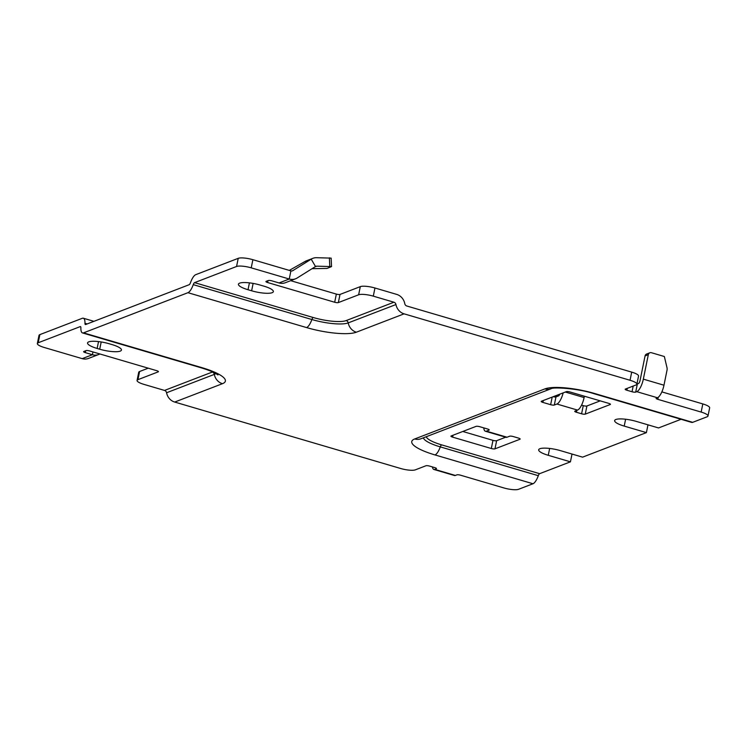<?xml version="1.0" encoding="UTF-8"?>
<svg xmlns="http://www.w3.org/2000/svg" width="747" height="747" viewBox="0 0 747 747"><rect width="100%" height="100%" fill="white"/><g stroke="black" fill="none" stroke-linecap="round" stroke-linejoin="round"><path stroke-width="1.12" d="M633.195 386.059L632.037 391.755L626.882 390.242L627.265 388.337M632.037 391.755A2.848 0.663 -168.5 0 0 635.697 392.1L636.789 391.68A11.41 3.81 -73.6 0 0 643.335 379.14L648.312 354.685A2.848 2.605 -111 0 1 651.449 352.724L664.344 356.515L666.978 367.589A5.705 5.21 -111 0 1 667.024 370.185L663.971 385.209A11.41 3.81 -73.6 0 1 657.416 397.749L636.789 391.68M661.851 391.886L702.815 403.922A11.41 2.661 11.5 0 1 709.65 407.862L707.988 416.023A11.41 2.661 11.5 0 0 701.153 412.073L657.827 399.337A2.848 0.663 -168.5 0 1 656.118 398.356A2.848 0.663 -168.5 0 1 656.333 398.16L657.416 397.749M707.988 416.023A11.41 2.661 11.5 0 1 707.129 416.779L692.674 422.335A11.41 3.81 -73.6 0 1 691.675 422.41L593.669 393.594A11.41 3.81 106.4 0 0 594.677 393.52L692.674 422.335M432.448 466.931A10.271 3.427 -73.6 0 0 433.839 469.443L454.465 475.512A10.271 3.427 -73.6 0 0 455.371 475.447L456.893 474.859A2.848 0.663 -168.5 0 1 460.554 475.204L503.88 487.94A11.41 2.661 11.5 0 0 518.539 489.304L532.984 483.748A11.41 3.81 -73.6 0 0 536.355 480.013A11.41 3.81 -73.6 0 0 538.298 475.69A2.848 0.952 106.4 0 1 538.69 474.775A2.848 0.952 106.4 0 1 539.623 473.682L570.437 461.833L548.261 455.306L549.652 448.443M433.839 469.443A10.271 3.427 -73.6 0 0 434.745 469.377L436.257 468.789A2.848 0.663 -168.5 0 0 436.472 468.602A2.848 0.663 -168.5 0 0 434.763 467.622L429.609 466.1A2.848 0.663 -168.5 0 0 425.949 465.764L415.313 469.854A11.41 2.661 11.5 0 1 400.653 468.49L174.695 402.054A11.41 10.421 -111 0 1 168.495 397.441A11.41 10.421 -111 0 1 166.572 392.754A2.848 2.605 69 0 0 164.536 390.429L143.91 384.369A11.41 2.661 11.5 0 1 137.065 380.419A11.41 2.661 11.5 0 1 137.934 379.663L158.224 371.857A2.848 0.663 -168.5 0 0 158.439 371.67A2.848 0.663 -168.5 0 0 156.73 370.68L89.677 350.969A2.848 0.663 -168.5 0 0 86.008 350.632L83.841 351.463A2.848 0.663 -168.5 0 0 83.627 351.65A2.848 0.663 -168.5 0 0 85.335 352.64L85.718 350.745M99.865 353.966A11.41 10.421 -111 0 1 98.716 354.498L88.519 358.42A11.41 10.421 -111 0 1 82.207 358.644L44.185 347.467A11.41 2.661 11.5 0 1 37.35 343.517A11.41 2.661 11.5 0 1 38.209 342.761L80.209 326.616A2.848 0.952 106.4 0 1 80.461 326.598A2.848 0.952 106.4 0 1 80.816 327.111A2.848 0.952 106.4 0 1 80.872 327.858A11.41 3.81 -73.6 0 0 81.227 331.304A11.41 3.81 -73.6 0 0 82.515 332.929A11.41 3.81 -73.6 0 0 83.524 332.854L187.945 292.693A11.41 3.81 -73.6 0 0 191.316 288.968A11.41 3.81 -73.6 0 0 193.249 284.644A2.848 0.952 106.4 0 1 193.65 283.72A2.848 0.952 106.4 0 1 194.575 282.637L236.566 266.483A11.41 2.661 11.5 0 1 251.225 267.846L289.248 279.023L290.91 270.872A2.848 2.605 69 0 0 292.889 270.61L311.21 259.153A11.41 10.421 -111 0 1 312.844 258.341A11.41 10.421 -111 0 1 316.401 257.696L331.154 258.126L331.547 266.586L326.999 268.425L312.05 268.687M636.883 384.219A11.41 2.661 11.5 0 0 630.048 380.27L404.09 313.843A11.41 10.421 -111 0 1 397.89 309.23A11.41 10.421 -111 0 1 395.957 304.543A2.848 2.605 69 0 0 393.93 302.218L373.295 296.148A11.41 2.661 11.5 0 0 358.635 294.785L360.297 286.633A11.41 2.661 11.5 0 1 374.957 287.997L396.666 294.383A11.41 10.421 -111 0 1 402.857 298.996A11.41 10.421 -111 0 1 404.79 303.684A2.848 2.605 69 0 0 406.826 306.009L631.701 372.118A11.41 2.661 11.5 0 1 638.545 376.068L636.883 384.219A11.41 2.661 11.5 0 1 636.024 384.976L625.388 389.066A2.848 0.663 -168.5 0 0 625.174 389.252A2.848 0.663 -168.5 0 0 626.882 390.242M648.312 354.685L645.063 355.936L640.086 380.391A2.848 0.952 106.4 0 1 638.442 383.528L637.359 383.949A2.848 0.663 -168.5 0 1 636.92 384.033M236.566 266.483L238.228 258.331L195.779 274.653A11.41 3.81 -73.6 0 0 192.409 278.379A11.41 3.81 -73.6 0 0 190.476 282.702A2.848 0.952 106.4 0 1 190.083 283.627A2.848 0.952 106.4 0 1 189.15 284.719L85.634 324.525A2.848 0.952 106.4 0 1 85.382 324.543A2.848 0.952 106.4 0 1 85.027 324.03A2.848 0.952 106.4 0 1 84.971 323.283A11.41 3.81 -73.6 0 0 84.616 319.837A11.41 3.81 -73.6 0 0 83.328 318.213A11.41 3.81 -73.6 0 0 82.319 318.287L39.871 334.609L38.209 342.761M645.063 355.936A2.848 2.605 -111 0 1 646.613 354.031L649.871 352.78M681.059 419.291L658.546 427.947L636.369 421.42A15.967 3.726 -168.5 0 0 614.641 420.58A15.967 3.726 -168.5 0 0 624.212 426.098L625.612 419.235M505.71 437.21L496.634 440.693A2.848 0.663 -168.5 0 1 492.973 440.356L491.311 448.508L452.635 437.135L453.018 435.24M462.785 431.477L492.973 440.356M559.783 394.183A2.848 0.952 106.4 0 1 558.579 395.882L555.973 396.881A2.848 0.663 -168.5 0 1 553.116 396.741M600.224 400.859L586.918 405.976A2.848 0.663 -168.5 0 1 583.258 405.64L581.596 413.791L576.441 412.269L576.824 410.374M581.568 405.135L583.258 405.64M137.065 380.419L138.727 372.267A11.41 2.661 11.5 0 1 139.586 371.511L148.233 368.187M98.716 354.498A11.41 10.421 -111 0 1 92.413 354.722L85.335 352.64M101.19 341.958L99.715 349.213A15.967 3.726 -168.5 0 0 121.444 350.054A15.967 3.726 -168.5 0 0 111.873 344.535L109.286 343.779A15.967 3.726 -168.5 0 0 87.558 342.929A15.967 3.726 -168.5 0 0 97.138 348.457L98.529 341.594M99.715 349.213L97.138 348.457M37.35 343.517L39.012 335.366A11.41 2.661 11.5 0 1 39.871 334.609M238.228 258.331A11.41 2.661 11.5 0 1 252.888 259.695L290.91 270.872M331.547 266.586L316.803 266.165A2.848 2.605 69 0 0 315.505 266.53L297.185 277.987A11.41 10.421 -111 0 1 295.551 278.799L285.354 282.721A11.41 10.421 -111 0 1 279.051 282.945L271.973 280.872A2.848 0.663 -168.5 0 0 268.304 280.527L266.137 281.358A2.848 0.663 -168.5 0 0 265.923 281.554A2.848 0.663 -168.5 0 0 267.631 282.534L268.014 280.639M290.686 280.676L336.346 294.094L334.684 302.246L267.631 282.534M334.684 302.246A2.848 0.663 -168.5 0 0 338.344 302.591L358.635 294.785M253.13 283.412L251.627 290.788A15.967 3.726 -168.5 0 0 273.355 291.638A15.967 3.726 -168.5 0 0 263.784 286.12L260.171 285.055A15.967 3.726 -168.5 0 0 238.442 284.205A15.967 3.726 -168.5 0 0 248.023 289.733L249.414 282.87M251.627 290.788L248.023 289.733M360.297 286.633L340.006 294.439A2.848 0.663 -168.5 0 1 336.346 294.094M315.505 266.53L311.21 259.153L304.701 261.655L289.304 270.405M295.551 278.799A11.41 10.421 -111 0 1 289.248 279.023L279.051 282.945M304.701 261.655A11.41 10.421 -111 0 1 306.335 260.843L312.844 258.341M647.976 424.838L646.398 432.616L624.212 426.098M646.398 432.616L582.585 457.155L560.409 450.637A15.967 3.726 -168.5 0 0 538.68 449.787A15.967 3.726 -168.5 0 0 548.261 455.306M491.311 448.508A2.848 0.663 -168.5 0 0 494.981 448.844L519.94 439.255A2.848 0.663 -168.5 0 0 520.155 439.059A2.848 0.663 -168.5 0 0 518.446 438.078L513.282 436.556A2.848 0.663 -168.5 0 0 509.622 436.22L507.017 437.219A11.41 3.81 -73.6 0 1 506.008 437.294L485.382 431.224A11.41 3.81 -73.6 0 0 486.381 431.15L488.986 430.151A2.848 0.663 -168.5 0 0 489.201 429.964A2.848 0.663 -168.5 0 0 487.492 428.974L479.761 426.705A2.848 0.663 -168.5 0 0 476.091 426.36L451.141 435.959A2.848 0.663 -168.5 0 0 450.917 436.145A2.848 0.663 -168.5 0 0 452.635 437.135M552.192 397.096L550.651 404.687L542.91 402.418L543.293 400.513M550.651 404.687A2.848 0.663 -168.5 0 0 554.311 405.033L556.917 404.034A11.41 3.81 -73.6 0 0 563.154 392.885M576.441 412.269A2.848 0.663 -168.5 0 1 574.723 411.289A2.848 0.663 -168.5 0 1 574.947 411.093L577.543 410.094A11.41 3.81 -73.6 0 0 584.098 397.553L584.378 396.199M581.596 413.791A2.848 0.663 -168.5 0 0 585.256 414.127L610.215 404.529A2.848 0.663 -168.5 0 0 610.43 404.342A2.848 0.663 -168.5 0 0 608.721 403.361L570.036 391.988A2.848 0.663 -168.5 0 0 566.375 391.643L541.416 401.242A2.848 0.663 -168.5 0 0 541.202 401.428A2.848 0.663 -168.5 0 0 542.91 402.418M572.015 454.045L570.437 461.833M483.776 427.882A11.41 3.81 -73.6 0 0 485.382 431.224M594.677 393.52A38.741 9.039 -168.5 0 0 544.908 388.898L414.697 438.965A38.741 9.039 -168.5 0 0 434.987 454.932L532.984 483.748M434.745 469.377L455.371 475.447M83.524 332.854L202.148 367.729A38.741 9.039 -168.5 0 1 222.438 383.697L174.695 402.054M404.09 313.843L356.338 332.2A38.741 9.039 -168.5 0 1 306.578 327.578L187.945 292.693M630.048 380.27L631.701 372.118M635.697 392.1L637.359 383.949M643.335 379.14L663.971 385.209M657.827 399.337L658.247 397.255M701.153 412.073L702.815 403.922M139.586 371.511L137.934 379.663M82.207 358.644L92.413 354.722L92.973 351.94M212.624 371.931A25.669 5.995 11.5 0 1 212.279 372.071L164.536 390.429M87.184 323.927L84.971 323.283M82.515 332.929L201.148 367.804A11.41 3.81 -73.6 0 0 202.148 367.729M222.438 383.697A11.41 10.421 -111 0 1 214.314 374.396A28.283 6.602 -168.5 0 0 215.836 373.528M166.572 392.754L214.314 374.396A2.848 2.605 -111 0 0 212.279 372.071M252.888 259.695L251.225 267.846M393.93 302.218L346.178 320.575A25.669 5.995 11.5 0 1 313.208 317.512L194.575 282.637M292.889 270.61L292.04 270.937M329.791 266.305L329.39 257.846M314.945 266.875L316.803 266.165M306.578 327.578A11.41 3.81 -73.6 0 0 311.882 319.52A28.283 6.602 -168.5 0 0 348.214 322.9L395.957 304.543M346.178 320.575A2.848 2.605 69 0 1 348.214 322.9A11.41 10.421 69 0 0 356.338 332.2M193.249 284.644L311.882 319.52A2.848 0.952 -73.6 0 1 313.208 317.512M374.957 287.997L373.295 296.148M338.344 302.591L340.006 294.439M423.362 437.835A28.283 6.602 -168.5 0 0 440.291 446.883L538.298 475.69M539.623 473.682L441.617 444.867A2.848 0.952 106.4 0 0 440.291 446.883A11.41 3.81 106.4 0 1 434.987 454.932M414.697 438.965A11.41 10.421 69 0 0 421.009 438.741L551.221 388.673A11.41 10.421 -111 0 1 544.908 388.898M441.617 444.867A25.669 5.995 11.5 0 1 426.266 436.724M486.381 431.15L507.017 437.219M577.543 410.094L556.917 404.034M494.981 448.844L496.634 440.693M585.256 414.127L586.918 405.976M565.339 392.044L584.098 397.553M554.311 405.033L555.973 396.881M83.328 318.213L93.935 321.331M201.148 367.804C211.317 370.923 214.566 372.856 215.145 373.155L217.965 374.938M551.221 388.673L551.221 388.673C553.088 387.021 577.608 388.253 593.669 393.594"/></g></svg>
